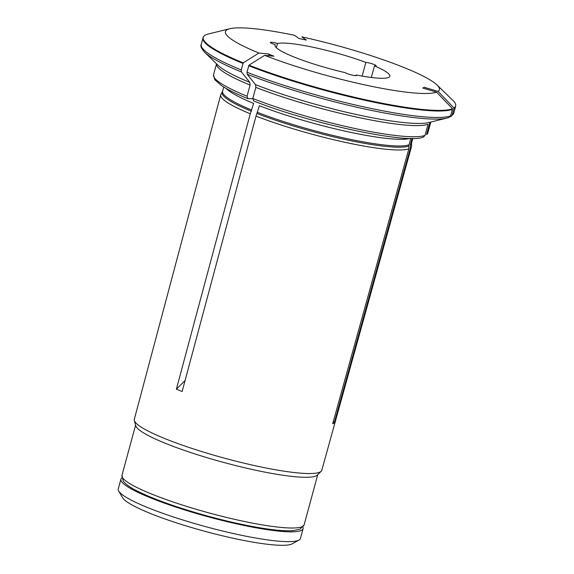 <?xml version="1.0" encoding="UTF-8"?>
<svg xmlns="http://www.w3.org/2000/svg" width="574" height="574" viewBox="0 0 574 574"><rect width="100%" height="100%" fill="white"/><g stroke="black" fill="none" stroke-linecap="round" stroke-linejoin="round"><path stroke-width="0.86" d="M120.927 479.147L118.258 488.955A94.387 13.46 15.2 0 0 118.703 491.086L122.592 497.723A88.834 12.671 15.2 0 0 203.971 531.065A88.834 12.671 15.2 0 0 292.023 543.937A88.834 12.671 15.2 0 0 292.252 543.815L298.961 540.062A94.387 13.46 15.2 0 0 300.424 538.448L303.086 528.64A94.387 13.46 -164.8 0 1 208.477 516.887A94.387 13.46 -164.8 0 1 120.927 479.147A94.387 13.46 -164.8 0 1 121.846 477.884M118.703 491.086A94.387 13.46 15.2 0 0 205.162 526.516A94.387 13.46 15.2 0 0 298.717 540.191A94.387 13.46 15.2 0 0 298.961 540.062M302.936 527.083A94.387 13.46 -164.8 0 1 303.086 528.64M226.127 88.432A97.953 13.97 -164.8 0 0 253.658 103.42L250.264 113.788A98.836 14.099 -164.8 0 1 220.732 94.818A98.836 14.099 -164.8 0 1 220.947 94.301L222.604 91.295L223.76 87.047M452.14 115.073A130.865 18.662 15.2 0 0 453.812 113.049L451.164 116.414L452.14 115.073L453.898 108.608A2.382 2.325 63.5 0 0 453.977 107.984A292199.931 285572.462 -116.5 0 0 438.084 91.395L424.236 87.291L422.737 88.044L436.584 92.149A110.861 15.814 -164.8 0 1 264.657 55.348L273.985 56.202L268.23 53.899L258.91 53.045A110.861 15.814 -164.8 0 1 229.865 28.722L208.448 33.966A130.786 18.655 15.2 0 0 203.526 36.693A130.786 18.655 15.2 0 0 243.211 62.86L241.238 69.928L241.46 71.965A296105.549 184837.349 111.8 0 0 249.783 82.369L250.085 85.081L247.057 96.21L247.961 98.628L252.402 98.735M412.096 138.413L410.561 144.067A4.757 4.649 -116.5 0 0 410.396 145.294A98.118 13.991 -164.8 0 0 411.565 143.335L411.558 146.09A98.836 14.099 -164.8 0 1 411.486 146.65L321.806 470.264A97.142 13.855 -164.8 0 1 321.182 471.276L317.3 475.085A94.387 13.46 -164.8 0 1 223.3 462.335A94.387 13.46 -164.8 0 1 135.765 425.764L134.345 420.512A97.142 13.855 -164.8 0 1 134.323 419.321L220.732 94.818M321.182 471.276A97.142 13.855 -164.8 0 1 319.237 472.395A97.142 13.855 -164.8 0 1 219.024 456.66A97.142 13.855 -164.8 0 1 134.345 420.512M410.066 138.406A97.953 13.97 -164.8 0 1 259.412 105.724L256.018 116.092A98.836 14.099 -164.8 0 0 408.875 148.817L332.705 423.734L334.212 422.988L410.381 148.063L410.396 145.294M410.797 138.413L409.061 144.82A4.757 4.649 -116.5 0 0 408.889 146.04L408.875 148.817M425.025 135.378A111.04 15.835 -164.8 0 1 252.811 98.513L255.832 87.384A111.04 15.835 -164.8 0 0 428.046 124.249L425.025 135.378L423.605 136.906M449.263 117.361L446.952 118.079A129.681 18.497 -164.8 0 1 247.215 74.268L246.985 72.231L248.965 65.163A130.786 18.655 15.2 0 0 452.477 108.73A2.382 2.325 63.5 0 1 452.391 109.354L450.633 115.819L448.976 117.455M426.525 134.632L427.845 132.974A111.04 15.835 -164.8 0 1 426.525 134.632L429.553 123.503A111.04 15.835 -164.8 0 0 430.809 122.032L427.845 132.974M451.164 116.407L450.475 116.709M333.343 421.431L334.212 422.988M229.865 28.722A110.861 15.814 -164.8 0 1 294.527 35.294L299.054 38.544L306.308 40.094L301.781 36.851A110.861 15.814 -164.8 0 1 437.051 85.017A110.861 15.814 -164.8 0 1 438.084 91.395M268.23 53.899L269.766 55.814M243.211 62.86A292199.888 182399.327 -68.2 0 1 258.91 53.045M247.057 96.21A111.04 15.835 -164.8 0 1 213.535 74.749L214.698 79.664L221.557 85.655C227.483 89.537 236.194 93.842 247.681 98.556L247.961 98.628M185.086 380.505L176.376 389.201L250.264 113.788M256.018 116.092L182.13 391.504L176.376 389.201M411.486 146.65A98.836 14.099 -164.8 0 1 410.381 148.063M453.977 107.984A130.786 18.655 15.2 0 0 455.742 105.221A130.786 18.655 15.2 0 0 452.872 100.378L437.051 85.017M371.321 77.483L374.47 65.867A59.488 8.481 -164.8 0 1 389.832 76.277A59.488 8.481 -164.8 0 1 356.167 74.986A5.948 0.847 -164.8 0 1 356.562 75.452A5.948 0.847 -164.8 0 1 351.503 74.943A5.948 0.847 -164.8 0 1 345.297 72.661A59.488 8.481 -164.8 0 1 275.018 45.081A59.488 8.481 -164.8 0 1 275.247 44.629A5.948 0.847 -164.8 0 1 270.354 42.426A5.948 0.847 -164.8 0 1 277.5 43.509A59.488 8.481 -164.8 0 1 365.853 62.422A5.948 0.847 -164.8 0 1 372.354 63.865A5.948 0.847 -164.8 0 1 376.092 65.723A5.948 0.847 -164.8 0 1 374.47 65.867M355.988 75.646L356.167 74.986M276.367 47.699L277.5 43.509M362.137 76.098L365.853 62.422M274.989 45.59L275.247 44.629M252.811 98.513L253.715 100.931M255.832 87.384L255.538 84.672A112.626 16.065 15.2 0 0 428.62 122.571L446.952 118.079M247.215 74.268A296105.549 184837.349 111.8 0 0 255.538 84.672M248.965 65.163A292199.844 182399.306 -68.2 0 1 264.657 55.348M452.477 108.73A292199.888 285572.419 -116.5 0 0 436.584 92.149M251.419 111.263A98.118 13.991 -164.8 0 1 222.339 91.926M251.843 110.093A97.953 13.97 -164.8 0 1 222.604 91.295M250.085 85.081A111.04 15.835 -164.8 0 1 216.52 63.814L213.535 74.749M241.46 71.965A129.681 18.497 -164.8 0 1 204.595 52.234L218.134 65.379A112.626 16.065 15.2 0 0 249.783 82.369M317.759 474.626L304.127 524.815A94.387 13.46 -164.8 0 1 209.517 513.056A94.387 13.46 -164.8 0 1 121.961 475.322L135.6 425.14M408.889 146.04A98.118 13.991 -164.8 0 1 257.174 113.566M409.061 144.82A97.953 13.97 -164.8 0 1 257.597 112.396M248.743 65.759A130.865 18.662 15.2 0 0 452.391 109.354M246.985 72.231A130.865 18.662 15.2 0 0 450.633 115.819M411.565 143.335L411.651 142.661A97.953 13.97 -164.8 0 1 410.561 144.067M453.898 108.608A130.865 18.662 15.2 0 0 455.562 106.577L453.812 113.049M204.595 52.234C201.323 48.352 200.204 45.748 201.23 44.42A130.865 18.662 15.2 0 0 241.238 69.928M203.526 36.693L202.988 37.956A130.865 18.662 15.2 0 0 242.989 63.463M411.651 142.661L412.806 138.406M455.742 105.221L455.562 106.577M201.23 44.42L202.988 37.956M423.612 136.935C409.226 144.806 309.996 123.51 253.457 100.866M304.127 524.815L299.972 529.214L293.142 530.656C285.909 531.165 275.484 530.326 261.859 528.13C243.146 525.074 222.655 520.374 200.376 514.039C173.032 506.132 151.801 498.368 136.669 490.727C130.126 487.448 125.663 484.255 123.274 481.148L121.961 475.322"/></g></svg>
